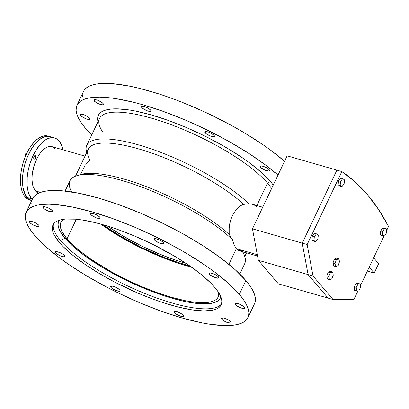 <?xml version="1.0" encoding="UTF-8"?>
<svg xmlns="http://www.w3.org/2000/svg" width="409" height="409" viewBox="0 0 409 409"><rect width="100%" height="100%" fill="white"/><g stroke="black" fill="none" stroke-linecap="round" stroke-linejoin="round"><path stroke-width="0.61" d="M103.349 132.976A96.713 26.334 25.4 0 1 99.908 126.887A96.713 26.334 25.4 0 1 161.954 121.432A96.713 26.334 25.4 0 1 267.486 183.109L270.497 181.586L273.248 185.078A99.131 26.994 -154.6 0 0 270.497 181.586L267.486 183.109A96.713 26.334 25.4 0 1 271.581 188.59A96.713 26.334 -154.6 0 0 267.486 183.109L256.837 205.522L267.486 183.109A96.713 26.334 -154.6 0 0 174.285 125.875A96.713 26.334 -154.6 0 0 99.535 118.462L86.81 145.256A96.713 26.334 25.4 0 1 155.752 150.502A96.713 26.334 25.4 0 1 249.275 204.101A96.713 26.334 -154.6 0 0 145.129 146.887A96.713 26.334 -154.6 0 0 86.739 152.455A96.713 26.334 25.4 0 1 86.81 145.256M33.952 158.927A1.815 0.905 -74 0 1 33.921 156.826A1.815 0.905 -74 0 1 35.2 155.609A1.815 0.905 -74 0 1 35.445 155.773L34.903 155.619L35.644 156.197L35.501 157.813L34.837 158.881L34.095 159.05L33.707 158.227L33.896 156.887L34.755 155.681L35.445 155.773A1.815 0.905 -74 0 1 35.476 157.874A1.815 0.905 -74 0 1 34.198 159.096A1.815 0.905 -74 0 1 33.952 158.927M241.929 250.804L239.03 250.707L236.346 248.677L257.297 254.7L236.346 248.677L239.03 250.707L257.547 256.044M27.122 197.496A33.247 16.57 106 0 0 31.662 200.553A33.247 16.57 -74 0 1 27.122 197.496L31.657 198.8L27.122 197.496L25 194.137L22.976 187.307L22.475 181.816L22.679 175.814L23.584 169.541L25.154 163.227L27.321 157.117L31.519 148.856L34.791 144.254L38.293 140.589L41.897 137.997L45.455 136.58L48.84 136.396L50.425 136.77L48.84 136.396L45.455 136.58L41.897 137.997L38.293 140.589L34.791 144.254L31.519 148.856L27.321 157.117L25.154 163.227L23.584 169.541L22.679 175.814L22.475 181.816L22.976 187.307L24.162 192.077L27.122 197.496A33.247 16.57 -74 0 1 26.58 158.999A33.247 16.57 -74 0 1 50.031 136.647A33.247 16.57 106 0 0 26.58 158.999A33.247 16.57 106 0 0 27.122 197.496L25.107 196.918L27.122 197.496L28.39 198.769L27.122 197.496M59.1 141.003A33.247 16.57 -74 0 1 62.986 149.806L61.222 144.367L59.1 141.003L56.447 138.753L54.954 138.073L51.713 137.639L48.221 138.441L44.622 140.451L41.053 143.595L36.053 150.159L33.139 155.522L29.683 164.53L28.119 170.839L27.214 177.117L27.168 185.942L28.016 191.095L29.535 195.441L32.245 199.439A33.247 16.57 -74 0 1 31.657 198.8A33.247 16.57 -74 0 1 31.115 160.302A33.247 16.57 -74 0 1 54.561 137.951A33.247 16.57 -74 0 1 59.1 141.003M84.995 156.131L52.055 146.662A24.177 12.05 106 0 0 35.005 162.92A24.177 12.05 106 0 0 35.399 190.921A24.177 12.05 106 0 0 38.62 193.12L37.326 192.557L35.399 190.921L40.465 192.373L35.399 190.921L33.247 186.979L32.383 183.508L32.02 179.515L32.168 175.149L33.962 165.993L37.5 157.434L39.76 153.794L42.234 150.773L44.832 148.482L47.444 147.02L49.985 146.437L52.342 146.754M221.903 319.276A5.291 1.442 25.4 0 1 221.53 318.274A5.291 1.442 25.4 0 1 225.62 318.677A5.291 1.442 25.4 0 1 230.717 321.806L228.892 320.324L226.197 318.913L223.539 318.049L221.566 318.217L221.606 318.851L222.982 320.247L227.358 322.537L230.799 323.054L231.126 322.589L230.717 321.806A5.291 1.442 25.4 0 1 231.085 322.808A5.291 1.442 25.4 0 1 227 322.404A5.291 1.442 25.4 0 1 221.903 319.276L222.542 317.926L221.903 319.276M174.362 312.686A5.291 1.442 25.4 0 1 173.994 311.684A5.291 1.442 25.4 0 1 178.079 312.087A5.291 1.442 25.4 0 1 183.176 315.216L180.507 313.228L177.721 311.955L175.287 311.351L174.024 311.627L174.827 313.156L178.881 315.579L182.838 316.556L183.585 315.999L183.176 315.216A5.291 1.442 25.4 0 1 183.549 316.218A5.291 1.442 25.4 0 1 179.459 315.814A5.291 1.442 25.4 0 1 174.362 312.686L175.001 311.336L174.362 312.686M110.89 287.369A5.291 1.442 25.4 0 1 110.522 286.366A5.291 1.442 25.4 0 1 114.607 286.77A5.291 1.442 25.4 0 1 119.704 289.899L117.035 287.91L114.249 286.637L111.815 286.034L110.553 286.31L110.89 287.369L111.974 288.34L116.345 290.63L119.791 291.147L120.113 290.681L119.704 289.899A5.291 1.442 25.4 0 1 120.077 290.901A5.291 1.442 25.4 0 1 115.987 290.497A5.291 1.442 25.4 0 1 110.89 287.369L111.529 286.019L110.89 287.369M55.731 252.992A5.291 1.442 25.4 0 1 55.358 251.99A5.291 1.442 25.4 0 1 59.448 252.394A5.291 1.442 25.4 0 1 64.545 255.528L62.72 254.04L60.026 252.629L56.652 251.658L55.389 251.934L55.731 252.992L56.81 253.963L61.186 256.254L64.203 256.867L64.954 256.305L64.545 255.528A5.291 1.442 25.4 0 1 64.913 256.53A5.291 1.442 25.4 0 1 60.829 256.121A5.291 1.442 25.4 0 1 55.731 252.992L56.37 251.642L55.731 252.992M29.949 222.69A5.291 1.442 25.4 0 1 29.576 221.688A5.291 1.442 25.4 0 1 33.666 222.092A5.291 1.442 25.4 0 1 38.763 225.226L36.938 223.738L33.308 221.959L30.869 221.361L29.612 221.632L29.652 222.271L31.028 223.662L34.468 225.589L38.42 226.566L39.172 226.003L38.763 225.226A5.291 1.442 25.4 0 1 39.131 226.228A5.291 1.442 25.4 0 1 35.046 225.819A5.291 1.442 25.4 0 1 29.949 222.69L30.588 221.341L29.949 222.69M80.793 115.614A5.291 1.442 25.4 0 1 80.42 114.612A5.291 1.442 25.4 0 1 84.51 115.016A5.291 1.442 25.4 0 1 89.607 118.145L86.938 116.156L84.152 114.883L81.713 114.28L80.455 114.556L80.496 115.19L81.872 116.585L86.248 118.876L89.694 119.392L90.016 118.927L89.607 118.145A5.291 1.442 25.4 0 1 89.98 119.147A5.291 1.442 25.4 0 1 85.89 118.743A5.291 1.442 25.4 0 1 80.793 115.614L81.432 114.264L80.793 115.614M43.395 208.038A5.291 1.442 25.4 0 1 43.027 207.036A5.291 1.442 25.4 0 1 47.112 207.44A5.291 1.442 25.4 0 1 52.209 210.569L49.54 208.58L46.754 207.307L44.315 206.703L43.057 206.98L43.098 207.614L44.474 209.009L48.85 211.3L52.296 211.816L52.618 211.351L52.209 210.569A5.291 1.442 25.4 0 1 52.582 211.571A5.291 1.442 25.4 0 1 48.492 211.167A5.291 1.442 25.4 0 1 43.395 208.038L44.034 206.688L43.395 208.038M94.239 100.957A5.291 1.442 25.4 0 1 93.871 99.954A5.291 1.442 25.4 0 1 97.956 100.363A5.291 1.442 25.4 0 1 103.053 103.492L101.227 102.005L97.598 100.225L95.164 99.627L93.901 99.898L93.947 100.537L94.704 101.427L98.758 103.855L102.715 104.832L103.462 104.269L103.053 103.492A5.291 1.442 25.4 0 1 103.426 104.494A5.291 1.442 25.4 0 1 99.336 104.085A5.291 1.442 25.4 0 1 94.239 100.957L94.878 99.612L94.239 100.957M90.936 214.628A5.291 1.442 25.4 0 1 90.563 213.626A5.291 1.442 25.4 0 1 94.653 214.03A5.291 1.442 25.4 0 1 99.75 217.159L97.925 215.676L95.231 214.265L91.856 213.293L90.593 213.57L90.936 214.628L92.015 215.599L96.391 217.89L99.832 218.406L100.159 217.941L99.75 217.159A5.291 1.442 25.4 0 1 100.118 218.161A5.291 1.442 25.4 0 1 96.033 217.757A5.291 1.442 25.4 0 1 90.936 214.628L91.575 213.278L90.936 214.628M141.78 107.547A5.291 1.442 25.4 0 1 141.407 106.544A5.291 1.442 25.4 0 1 145.497 106.953A5.291 1.442 25.4 0 1 150.594 110.082L148.769 108.595L146.074 107.184L142.7 106.217L141.437 106.488L141.483 107.127L142.859 108.518L147.235 110.813L150.676 111.33L151.003 110.859L150.594 110.082A5.291 1.442 25.4 0 1 150.962 111.084A5.291 1.442 25.4 0 1 146.877 110.681A5.291 1.442 25.4 0 1 141.78 107.547L142.419 106.202L141.78 107.547M154.408 239.945A5.291 1.442 25.4 0 1 154.035 238.943A5.291 1.442 25.4 0 1 158.125 239.347A5.291 1.442 25.4 0 1 163.222 242.476L161.397 240.993L158.702 239.582L155.328 238.611L154.065 238.887L154.408 239.945L155.486 240.916L159.863 243.207L163.303 243.723L163.631 243.258L163.222 242.476A5.291 1.442 25.4 0 1 163.59 243.478A5.291 1.442 25.4 0 1 159.505 243.074A5.291 1.442 25.4 0 1 154.408 239.945L155.047 238.595L154.408 239.945M205.252 132.864A5.291 1.442 25.4 0 1 204.878 131.862A5.291 1.442 25.4 0 1 208.968 132.271A5.291 1.442 25.4 0 1 214.065 135.399L211.397 133.411L208.61 132.138L206.172 131.534L204.914 131.81L204.955 132.444L206.33 133.84L210.707 136.131L214.152 136.647L214.474 136.177L214.065 135.399A5.291 1.442 25.4 0 1 214.434 136.401A5.291 1.442 25.4 0 1 210.349 135.998A5.291 1.442 25.4 0 1 205.252 132.864L205.891 131.519L205.252 132.864M209.566 274.316A5.291 1.442 25.4 0 1 209.198 273.314A5.291 1.442 25.4 0 1 213.283 273.723A5.291 1.442 25.4 0 1 218.38 276.852L215.712 274.863L212.925 273.59L210.492 272.987L209.229 273.263L209.566 274.316L210.65 275.293L215.022 277.583L218.467 278.1L218.789 277.629L218.38 276.852A5.291 1.442 25.4 0 1 218.754 277.854A5.291 1.442 25.4 0 1 214.664 277.45A5.291 1.442 25.4 0 1 209.566 274.316L210.206 272.972L209.566 274.316M260.41 167.24A5.291 1.442 25.4 0 1 260.042 166.238A5.291 1.442 25.4 0 1 264.127 166.642A5.291 1.442 25.4 0 1 269.224 169.776L267.404 168.288L263.769 166.509L261.336 165.911L260.073 166.182L260.119 166.821L260.876 167.71L264.93 170.134L268.887 171.115L269.567 170.829L269.224 169.776A5.291 1.442 25.4 0 1 269.597 170.778A5.291 1.442 25.4 0 1 265.507 170.369A5.291 1.442 25.4 0 1 260.41 167.24L261.054 165.89L260.41 167.24M235.349 304.618A5.291 1.442 25.4 0 1 234.976 303.616A5.291 1.442 25.4 0 1 239.066 304.025A5.291 1.442 25.4 0 1 244.163 307.154L242.338 305.671L239.643 304.255L236.269 303.289L235.011 303.565L235.052 304.199L236.428 305.595L240.804 307.885L244.25 308.401L244.572 307.931L244.163 307.154A5.291 1.442 25.4 0 1 244.531 308.156A5.291 1.442 25.4 0 1 240.446 307.752A5.291 1.442 25.4 0 1 235.349 304.618L235.988 303.274L235.349 304.618M53.553 223.984A93.088 25.348 -154.6 0 0 60.496 240.528L59.494 242.629A93.088 25.348 25.4 0 1 52.965 224.991A93.088 25.348 25.4 0 1 124.914 232.133A93.088 25.348 25.4 0 1 214.613 287.215L210.886 283.161L201.33 274.567L189.306 265.599L175.277 256.607L151.657 243.825L135.082 236.249L118.584 229.776L110.563 227.031L95.358 222.66L81.754 219.914L75.721 219.188L65.476 219.055L61.365 219.653L57.986 220.686L55.363 222.143L53.533 224.014L52.505 226.279L52.291 228.917L52.889 231.898L54.3 235.201L59.494 242.629L63.226 246.683L72.782 255.277L84.806 264.245L98.835 273.238L114.336 281.908L139.029 293.596L155.527 300.068L163.549 302.813L178.753 307.185L192.358 309.93L203.83 310.942L212.741 310.191L216.126 309.158L218.743 307.701L220.579 305.83L221.606 303.565L221.821 300.927L221.223 297.946L219.807 294.644L217.598 291.055L214.613 287.215A93.088 25.348 25.4 0 1 221.146 304.853A93.088 25.348 25.4 0 1 149.198 297.711A93.088 25.348 25.4 0 1 59.494 242.629L60.496 240.528A93.088 25.348 25.4 0 1 53.553 223.984M59.417 220.165A89.464 24.361 -154.6 0 0 65.011 238.242L60.496 240.528L65.011 238.242L60.021 231.105L58.666 227.931L58.088 225.062L58.293 222.532L59.417 220.165M67.025 238.82A87.045 23.702 25.4 0 1 60.921 222.332A87.045 23.702 25.4 0 1 63.794 219.234L61.452 221.417L60.486 223.534L60.287 225.998L60.849 228.789L62.168 231.877L67.025 238.82L76.325 219.244L67.025 238.82L70.517 242.614L79.448 250.651L90.691 259.035L110.921 271.556L125.895 279.393L141.396 286.479L156.821 292.532L171.586 297.323L185.119 300.666L191.259 301.75L196.903 302.435L206.479 302.558L210.323 302L213.488 301.034L215.937 299.669L217.649 297.921L218.611 295.804L218.764 292.818A87.045 23.702 25.4 0 1 218.181 297.006A87.045 23.702 25.4 0 1 150.906 290.329A87.045 23.702 25.4 0 1 67.025 238.82M76.999 105.185A122.766 33.426 25.4 0 0 85.614 128.441L91.703 134.96A122.766 33.426 25.4 0 1 85.614 128.441L81.677 123.38L78.763 118.646L76.902 114.295L76.105 110.358L76.391 106.882L77.746 103.891L80.164 101.427L83.62 99.499L88.078 98.14L93.503 97.352L99.832 97.148L107.01 97.526L114.97 98.487L132.905 102.112L142.715 104.735L163.539 111.493L185.297 120.031L207.158 130.021L228.278 141.079L247.844 152.782L265.109 164.684L278.002 175.067A122.766 33.426 25.4 0 0 159.95 110.225A122.766 33.426 25.4 0 0 76.999 105.185L83.538 91.417A122.766 33.426 -154.6 0 1 166.483 96.458A122.766 33.426 -154.6 0 1 284.536 161.304L271.648 150.916L263.345 144.97L244.843 133.114L234.812 127.317L213.692 116.253L202.803 111.1L180.89 101.79L170.072 97.725L159.495 94.106L139.443 88.344L130.164 86.253L113.549 83.763L106.371 83.38L100.036 83.584L94.617 84.372L90.159 85.737L86.703 87.659L84.285 90.128M239.792 274.04L244.679 263.744A96.713 26.334 -154.6 0 0 242.496 251.719A96.713 26.334 25.4 0 1 244.306 255.318L242.834 251.658M71.647 191.954A96.713 26.334 25.4 0 1 76.713 175.737A96.713 26.334 25.4 0 1 151.391 190.85A96.713 26.334 25.4 0 1 232.414 239.618L234.066 244.868L236.346 248.677L228.917 264.332L236.346 248.677L234.066 244.868L232.414 239.618L229.188 234.449A93.692 25.511 -154.6 0 0 150.865 188.411A93.692 25.511 -154.6 0 0 80.481 174.566A93.692 25.511 -154.6 0 0 78.727 175.216A93.692 25.511 25.4 0 1 148.564 187.496A93.692 25.511 25.4 0 1 229.188 234.449L229.178 227.332L230.553 220.175L233.345 213.662L237.307 208.432L240.364 205.885L243.554 204.183L251.331 204.081L254.899 205.364L256.305 206.647M239.342 294.322A122.766 33.426 25.4 0 1 247.956 317.583A122.766 33.426 25.4 0 1 153.068 308.166A122.766 33.426 25.4 0 1 34.765 235.523L30.833 230.456L27.919 225.727L26.053 221.371L25.261 217.435L25.547 213.958L26.902 210.972L29.32 208.503L32.776 206.581L37.234 205.216L42.659 204.428L48.988 204.224L56.166 204.607L72.782 207.097L91.872 211.816L112.695 218.57L134.454 227.107L156.315 237.097L177.434 248.161L187.46 253.958L205.967 265.814L214.265 271.76L228.565 283.396L239.342 294.322L243.278 299.388L246.192 304.117L248.053 308.473L248.851 312.41L248.565 315.886L247.21 318.872L244.792 321.341L241.336 323.263L236.877 324.628L231.453 325.416L225.124 325.62L209.986 324.276L201.33 322.747L182.24 318.028L161.417 311.275L139.658 302.737L117.797 292.747L107.092 287.322L86.652 275.886L68.145 264.03L59.847 258.084L45.547 246.448L34.765 235.523A122.766 33.426 25.4 0 1 26.156 212.261A122.766 33.426 25.4 0 1 121.044 221.678A122.766 33.426 25.4 0 1 239.342 294.322L245.881 280.559L239.342 294.322M247.956 317.583L254.495 303.815A122.766 33.426 -154.6 0 0 245.881 280.559A122.766 33.426 -154.6 0 0 127.577 207.91A122.766 33.426 -154.6 0 0 32.689 198.498L26.156 212.261M242.905 251.837A93.692 25.511 25.4 0 1 243.442 253.427M89.954 160.037A93.692 25.511 25.4 0 1 88.656 157.342A93.692 25.511 25.4 0 1 141.499 149.74A93.692 25.511 25.4 0 1 243.554 204.183A93.692 25.511 -154.6 0 0 153.165 153.574A93.692 25.511 -154.6 0 0 88.293 149.178L75.481 176.172M254.475 303.851L255.104 302.118L255.385 298.642L254.592 294.705L252.731 290.354L249.817 285.62L245.881 280.559L235.098 269.633L220.804 257.997L203.539 246.095L183.968 234.393L162.848 223.334L140.993 213.345L119.229 204.807L98.405 198.048L79.32 193.334L62.705 190.839L55.522 190.461L49.192 190.666L43.773 191.453L39.31 192.813L35.859 194.74L33.441 197.204M32.081 200.19L31.8 203.672M253.222 204.505L251.331 204.081L246.458 204.055L242.762 204.526L240.364 205.885L237.307 208.432L233.345 213.662L230.553 220.175L229.48 224.919L229.035 229.73L229.188 234.449L232.414 239.618A96.713 26.334 -154.6 0 0 138.886 186.018A96.713 26.334 -154.6 0 0 69.949 180.773L65.057 191.075M270.497 181.586L261.791 172.762L250.247 163.365L243.544 158.564L228.6 148.988L220.502 144.305L203.452 135.379L185.798 127.311L168.227 120.415L151.412 114.96L136.003 111.151L129.009 109.914L116.785 108.835L111.677 108.998L107.296 109.632L103.697 110.732L100.905 112.286L98.952 114.28L97.858 116.693L97.628 119.5L97.991 121.713A99.131 26.994 -154.6 0 1 165.18 119.341A99.131 26.994 -154.6 0 1 270.497 181.586M82.925 93.114L82.644 96.59M189.684 265.86A84.627 23.042 25.4 0 1 103.068 224.73L119.776 235.702L141.243 247.322L163.856 257.292L178.605 262.588L189.684 265.86A84.627 23.042 25.4 0 1 103.068 224.73L119.776 235.702L141.243 247.322L163.856 257.292L178.605 262.588L189.684 265.86M191.54 267.159L179.295 263.575L164.127 258.125L140.865 247.869L118.784 235.916L100.885 224.112A87.045 23.702 -154.6 0 0 191.54 267.159M220.809 296.801L219.817 298.984L218.058 300.779L215.538 302.185L212.291 303.176L208.339 303.749L198.493 303.621L186.386 301.806L179.623 300.283L165.011 296.08L149.423 290.482L125.517 279.945L102.823 267.66L95.87 263.355L83.288 254.684L72.868 246.203L65.011 238.242A89.464 24.361 -154.6 0 0 153.385 292.006A89.464 24.361 -154.6 0 0 220.809 296.801M221.555 303.759A93.088 25.348 25.4 0 1 148.268 294.858A93.088 25.348 25.4 0 1 60.496 240.528A93.088 25.348 -154.6 0 0 148.268 294.858A93.088 25.348 -154.6 0 0 221.555 303.759M85.645 164.832L89.423 160.451M80.445 174.515L84.571 166.499M53.431 147.25L55.358 148.886M31.708 200.563L28.39 198.769L31.708 200.563M107.654 226.111L121.759 235.267L142.005 246.228L163.324 255.625L177.23 260.62L185.717 263.176A79.791 21.723 25.4 0 1 107.654 226.111M54.561 137.951L48.017 136.069A33.247 16.57 106 0 0 24.566 158.421A33.247 16.57 106 0 0 25.107 196.918A33.247 16.57 106 0 0 29.647 199.97L31.662 200.553M48.41 136.192L45.164 135.757L41.672 136.56L38.078 138.569L34.509 141.713L31.104 145.87L27.996 150.875L25.307 156.54L23.139 162.649L21.57 168.958L20.665 175.236L20.46 181.233L20.961 186.729L22.147 191.499L23.978 195.369L26.375 198.186L29.663 199.975M287.133 155.834L336.893 170.139L287.133 155.834L252.471 228.835L302.231 243.135L336.893 170.139L341.832 171.555A392.108 195.446 -74 0 1 388.55 226.468L386.587 230.599L388.55 226.468L378.509 209.413L367.323 194.515L355.073 181.867L341.832 171.555L336.893 170.139L302.231 243.135L336.893 170.139L302.231 243.135L308.095 274.587L258.335 260.288L278.36 283.82L328.12 298.12L308.095 274.587L302.231 243.135L307.164 244.556L341.832 171.555L307.164 244.556L313.033 276.009L258.335 260.288L252.471 228.835L287.133 155.834M278.36 283.82L258.335 260.288L252.471 228.835L302.231 243.135L308.095 274.587L328.12 298.12L308.095 274.587L328.12 298.12L333.054 299.541L313.033 276.009L333.054 299.541L353.887 299.47L357.901 291.014L353.887 299.47L333.054 299.541L278.36 283.82M384.097 235.845L360.39 285.768L384.097 235.845M302.231 243.135L307.164 244.556L313.033 276.009L308.095 274.587L302.231 243.135M330.579 271.392L328.315 272.051L326.755 275.86L327.451 278.999L329.465 279.582L331.73 278.918L333.289 275.114L332.594 271.97L330.579 271.392L332.594 271.97L330.329 272.629L328.315 272.051L330.579 271.392M328.315 272.051L330.329 272.629L328.77 276.438L326.755 275.86L328.315 272.051M326.755 275.86L328.77 276.438L329.465 279.582L327.451 278.999L326.755 275.86M329.465 279.582L331.73 278.918L333.289 275.114L332.594 271.97L330.329 272.629L328.77 276.438L329.465 279.582M314.444 233.268L312.297 236.075L311.965 240.027L313.785 241.172L311.965 240.027L313.979 240.604L315.799 241.75L313.785 241.172L315.799 241.75L317.951 238.943L318.279 234.991L316.459 233.846L314.444 233.268L316.459 233.846L314.311 236.653L312.297 236.075L314.444 233.268M312.297 236.075L314.311 236.653L313.979 240.604L311.965 240.027L312.297 236.075M313.979 240.604L315.799 241.75L317.951 238.943L318.279 234.991L316.459 233.846L314.311 236.653L313.979 240.604M336.597 258.11L334.291 259.25L332.946 263.202L333.908 266.008L335.922 266.591L338.228 265.451L339.572 261.499L338.611 258.687L336.597 258.11L338.611 258.687L336.305 259.827L334.291 259.25L336.597 258.11M334.291 259.25L336.305 259.827L334.961 263.779L332.946 263.202L334.291 259.25M332.946 263.202L334.961 263.779L335.922 266.591L333.908 266.008L332.946 263.202M335.922 266.591L338.228 265.451L339.572 261.499L338.611 258.687L336.305 259.827L334.961 263.779L335.922 266.591M358.233 283.422L356.101 283.34L354.255 286.821L354.542 290.38L354.255 286.821L356.101 283.34L360.252 283.999L358.233 283.422M358.688 291.039L360.534 287.558L360.252 283.999L356.101 283.34L358.115 283.918L356.27 287.399L354.255 286.821L356.27 287.399L356.556 290.963L354.542 290.38L356.556 290.963L358.688 291.039L360.534 287.558L360.252 283.999L358.115 283.918L356.27 287.399L356.556 290.963L358.688 291.039M384.429 228.253L382.297 228.171L380.452 231.652L380.733 235.216L380.452 231.652L382.297 228.171L386.444 228.83L384.429 228.253M384.884 235.875L386.73 232.394L386.444 228.83L384.312 228.754L382.297 228.171L384.312 228.754L382.466 232.23L380.452 231.652L382.466 232.23L382.747 235.794L380.733 235.216L384.884 235.875L386.73 232.394L386.444 228.83L384.312 228.754L382.466 232.23L382.747 235.794L384.884 235.875M340.697 178.079L338.529 180.814L338.141 184.786L339.925 186.023L338.141 184.786L338.529 180.814L340.697 178.079L342.711 178.656L340.697 178.079M344.496 179.899L342.711 178.656L340.544 181.392L338.529 180.814L340.544 181.392L340.155 185.364L338.141 184.786L340.155 185.364L341.944 186.601L339.925 186.023L341.944 186.601L344.112 183.871L344.496 179.899L342.711 178.656L340.544 181.392L340.155 185.364L341.944 186.601L344.112 183.871L344.496 179.899M25.251 156.678L25.614 153.825L26.401 154.055L25.614 153.825L27.224 152.358L25.614 153.825L25.251 156.678M378.637 263.698L373.652 257.839L378.637 263.698L374.194 273.064L369.209 267.2L374.194 273.064L367.359 271.095L374.194 273.064L378.637 263.698M244.751 256.545L246.499 252.869M80.481 174.566L76.713 175.737M252.757 204.352L262.736 207.22M33.773 157.317L33.896 156.892"/></g></svg>
